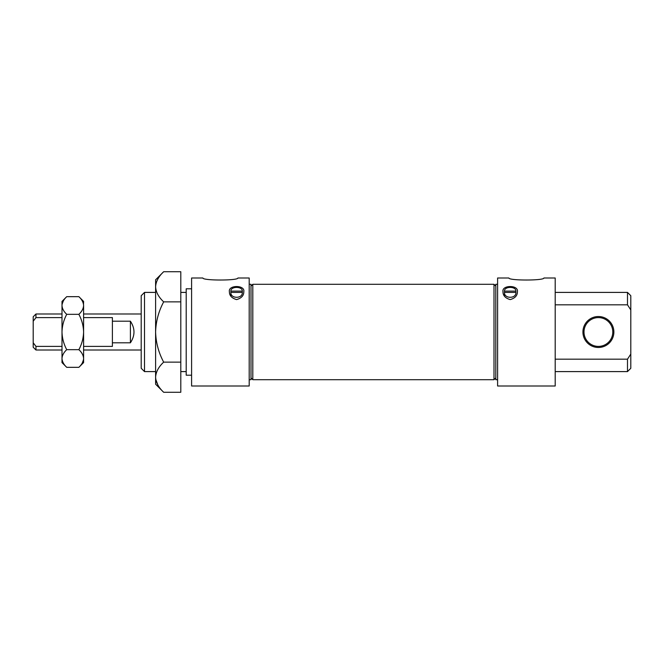 <?xml version="1.0" encoding="UTF-8"?>
<svg xmlns="http://www.w3.org/2000/svg" width="664" height="664" viewBox="0 0 664 664"><rect width="100%" height="100%" fill="white"/><g stroke="black" fill="none" stroke-linecap="round" stroke-linejoin="round"><path stroke-width="1" d="M180.799 362.137L163.676 362.137C158.63 366.827 155.932 371.848 155.6 377.21C155.907 382.497 158.596 387.519 163.676 392.275L180.799 392.275L180.799 271.725L163.676 271.725C158.63 276.415 155.932 281.436 155.6 286.79L155.766 284.715M555.204 278L555.204 386L497.602 386L497.602 278L508.89 278C508.657 280.706 544.189 280.689 543.907 278L555.204 278M510.201 299.597C505.337 298.178 502.939 295.563 502.997 291.753C501.486 284.814 518.883 284.79 517.397 291.753C517.464 295.563 515.065 298.178 510.201 299.597M504.482 291.114C504.142 286.192 516.243 286.176 515.911 291.114L504.482 291.114L504.482 292.409L515.911 292.409C516.434 298.916 503.959 298.9 504.482 292.409L504.482 296.144M515.911 292.409L515.911 291.114M230.881 291.114C230.541 286.192 242.642 286.176 242.318 291.114L242.318 292.409C242.833 298.916 230.358 298.9 230.881 292.409L230.881 291.114L242.318 291.114M236.6 299.597C231.736 298.178 229.337 295.563 229.404 291.753C227.885 284.814 245.282 284.79 243.796 291.753C243.862 295.563 241.464 298.178 236.6 299.597M230.881 296.144L230.881 292.409L242.318 292.409M249.199 278L249.199 386L191.597 386L191.597 278L202.893 278C202.661 280.706 238.193 280.689 237.911 278L249.199 278M163.676 271.725L155.6 279.801L155.6 286.79C155.907 292.085 158.596 297.107 163.676 301.863L180.799 301.863M555.204 304.817L627.488 304.817L627.488 292.401L630.8 295.712L630.8 368.288L627.488 371.599L555.204 371.599M627.488 304.817L630.8 309.922M249.199 284.3L251 284.3L251 379.7L249.199 379.7M251 286.101L252.801 284.3L252.801 379.7L251 377.899M495.8 286.101L493.999 284.3L493.999 379.7L252.801 379.7M497.602 284.3L495.8 284.3L495.8 379.7L497.602 379.7M191.597 288.798L186.202 288.798L186.202 375.202L191.597 375.202M141.2 295.712L141.2 368.288L144.511 371.599L144.511 292.401L141.2 295.712M555.204 359.183L627.488 359.183L627.488 371.599M630.8 354.078L627.488 359.183M613.876 332A15.479 15.479 0 0 0 590.661 318.596A15.479 15.479 0 0 0 590.661 345.404A15.479 15.479 0 0 0 613.876 332M612.797 332A14.401 14.401 0 0 0 591.201 319.525A14.401 14.401 0 0 0 591.201 344.475A14.401 14.401 0 0 0 612.797 332M155.6 286.79L155.6 384.199L163.676 392.275M157.841 384.937L155.766 379.285M163.676 362.137C158.613 352.7 155.924 342.657 155.6 332C155.924 321.351 158.621 311.308 163.676 301.863M62.001 313.997L35.964 313.997L35.964 317.599L33.2 321.252L33.2 342.748L35.964 346.401L62.001 346.401M35.964 317.599L62.001 317.599M83.598 346.401L112.399 346.401L112.399 317.599L83.598 317.599M112.399 342.798L130.401 342.798C135.157 335.602 135.157 328.398 130.401 321.202L130.401 342.798M112.399 321.202L130.401 321.202M35.964 346.401L35.964 350.003L62.001 350.003M83.598 305.498C83.423 308.602 81.838 311.549 78.867 314.329C81.83 319.874 83.407 325.758 83.598 332L83.598 358.502C83.423 361.606 81.838 364.544 78.867 367.333L66.732 367.333C63.777 364.586 62.2 361.639 62.001 358.502C62.184 355.398 63.761 352.451 66.732 349.671L78.867 349.671C81.83 344.143 83.407 338.25 83.598 332L83.598 305.498C83.407 302.361 81.821 299.414 78.867 296.667L83.598 301.398L83.506 304.278M82.278 363.05L83.506 359.722M78.867 349.671C81.821 352.418 83.407 355.364 83.598 358.502L83.598 362.602L78.867 367.333M78.867 314.329L66.732 314.329C63.777 311.582 62.2 308.635 62.001 305.498C62.184 302.394 63.761 299.456 66.732 296.667L78.867 296.667M66.732 349.671C63.769 344.143 62.192 338.25 62.001 332C62.192 325.758 63.769 319.874 66.732 314.329M66.732 296.667L62.001 301.398L62.001 362.602L66.732 367.333M62.001 358.502L62.101 359.722M63.321 300.95L62.101 304.278M35.964 313.997L33.2 316.761L33.2 321.252M33.2 342.748L33.2 347.239L35.964 350.003M186.202 292.401L180.799 292.401M186.202 371.599L180.799 371.599M493.999 284.3L252.801 284.3M495.8 377.899L493.999 379.7M155.6 292.401L144.511 292.401M155.6 371.599L144.511 371.599M627.488 292.401L555.204 292.401M141.2 313.997L83.598 313.997M141.2 350.003L83.598 350.003"/></g></svg>
